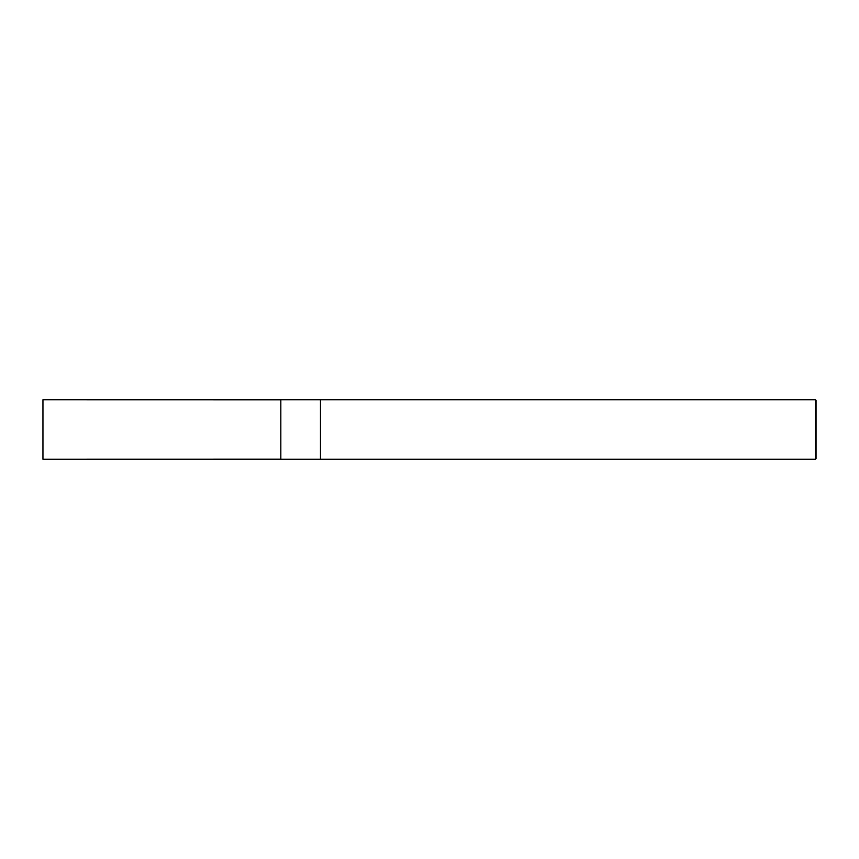<?xml version="1.0" encoding="UTF-8"?>
<svg xmlns="http://www.w3.org/2000/svg" width="859" height="859" viewBox="0 0 859 859"><rect width="100%" height="100%" fill="white"/><g stroke="black" fill="none" stroke-linecap="round" stroke-linejoin="round"><path stroke-width="1.29" d="M815.438 459.232L816.05 458.62L816.05 400.38L815.438 399.768L320.471 399.768L320.471 429.5L320.471 399.768L280.829 399.768L280.829 459.232L320.471 459.232L320.471 429.5L320.471 459.232L815.438 459.232L815.438 399.768M280.829 459.189L42.95 459.232L42.95 399.768L280.829 399.811"/></g></svg>
